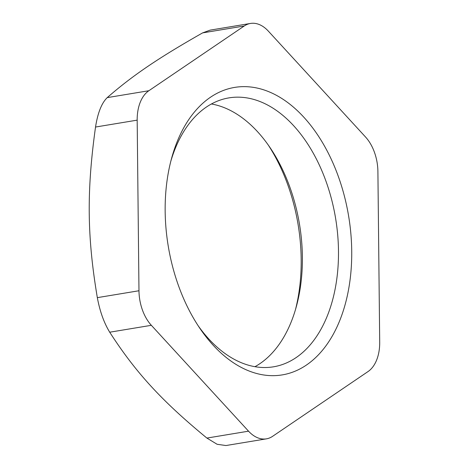 <?xml version="1.0" encoding="UTF-8"?>
<svg xmlns="http://www.w3.org/2000/svg" width="469" height="469" viewBox="0 0 469 469"><rect width="100%" height="100%" fill="white"/><g stroke="black" fill="none" stroke-linecap="round" stroke-linejoin="round"><path stroke-width="0.7" d="M109.711 332.21L151.352 325.31A37.602 23.597 -99.4 0 1 138.976 290.751L97.335 297.645C99.862 311.316 103.989 322.836 109.711 332.21C135.705 372.55 161.735 400.907 206.899 438.075L217.118 444.284L225.964 445.538L266.386 438.855A37.602 23.597 -99.4 0 1 248.547 431.175L206.899 438.075M151.352 325.31L248.547 431.175M210.077 30.163L202.62 32.883L244.267 25.983A37.602 23.597 -99.4 0 1 250.493 23.45A37.602 23.597 -99.4 0 1 268.338 31.124L365.527 136.995A37.602 23.597 -99.4 0 1 377.903 171.554L379.702 342.165A37.602 23.597 -99.4 0 1 368.007 371.583L272.618 436.317A37.602 23.597 -99.4 0 1 266.386 438.855M244.267 25.983L148.878 90.722L107.231 97.622C101.667 102.998 97.769 112.806 95.529 127.04C86.607 191.082 87.093 236.781 97.335 297.645M95.529 127.04L137.177 120.14A37.602 23.597 -99.4 0 1 148.878 90.722M137.177 120.14L138.976 290.751M178.413 285.463A145.701 91.432 80.6 0 0 199.829 328.271A145.701 91.432 80.6 0 0 336.584 327.79A145.701 91.432 80.6 0 0 301.245 114.477A145.701 91.432 80.6 0 0 171.642 158.117A145.701 91.432 80.6 0 0 178.413 285.463M202.62 32.883C158.117 58.168 132.563 75.509 107.231 97.622M170.845 161.143A136.297 85.534 -99.4 0 1 228.942 97.88A136.297 85.534 -99.4 0 1 335.605 218.366A136.297 85.534 -99.4 0 1 273.497 366.811A136.297 85.534 -99.4 0 1 198.1 325.668M254.931 366.694A136.297 85.534 80.6 0 0 296.32 306.65A136.297 85.534 80.6 0 0 269.951 147.471A136.297 85.534 80.6 0 0 211.408 103.983M268.245 145.009A145.701 91.432 -99.4 0 1 295.499 309.534M210.071 30.145L250.493 23.45"/></g></svg>

